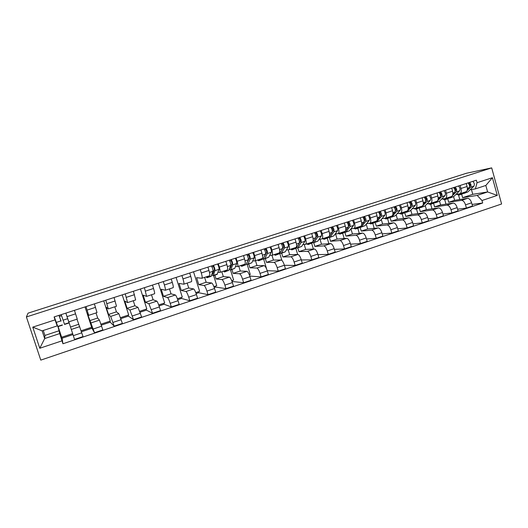 <?xml version="1.0" encoding="UTF-8"?>
<svg xmlns="http://www.w3.org/2000/svg" width="528" height="528" viewBox="0 0 528 528"><rect width="100%" height="100%" fill="white"/><g stroke="black" fill="none" stroke-linecap="round" stroke-linejoin="round"><path stroke-width="0.79" d="M26.4 316.945L40.775 360.116L501.6 203.993L491.693 167.884L26.4 316.945L28.05 313.15L466.547 173.23L491.693 167.884M68.831 321.849L74.54 339.418L83.021 336.574L76.976 319.176M75.59 313.843L67.056 316.622L68.785 321.862L77.246 319.09L74.441 310.345M67.056 316.622L66.495 315.104M85.998 306.603L88.691 315.341L87.292 313.388L94.505 332.726L102.854 329.927L99.442 320.133L97.68 318.028L96.03 312.939M81.121 330.772L91.634 327.274L85.008 306.926M91.45 327.34L94.505 332.726M88.697 315.341L97.013 312.616L94.406 303.884M105.778 300.201L108.286 308.926L106.187 307.217L108.53 314.45L110.689 316.411L114.16 326.139L122.384 323.38L118.866 313.705L116.424 311.843L114.794 306.788M100.973 324.172L110.299 321.07L103.759 300.854M109.923 321.196L110.24 322.172L114.16 326.139M108.299 308.92L116.483 306.24L114.055 297.521M125.255 293.891L127.585 302.603L124.806 301.138L127.116 308.319L129.941 310.042L133.511 319.651L141.61 316.939L137.999 307.375L134.897 305.752L133.287 300.736M120.516 317.671L128.687 314.952L122.239 294.868M128.126 315.137L128.436 316.107L133.511 319.651M127.604 302.597L135.656 299.957L133.406 291.258M144.434 287.687L146.586 296.38L143.154 295.145L145.424 302.28L148.903 303.765L152.572 313.262L160.545 310.589L159.39 306.946C158.281 303.587 157.43 301.653 156.836 301.138L153.094 299.752L151.51 294.763M139.762 311.269L146.81 308.92L140.455 288.974M146.071 309.17L146.375 310.134L152.572 313.262M146.619 296.366L154.539 293.773C154.849 293.449 154.513 291.687 153.536 288.486L152.46 285.087M163.317 281.569L164.386 284.962C165.35 288.149 165.66 289.912 165.304 290.248L161.231 289.238L163.475 296.327L167.581 297.587C168.214 298.082 169.085 299.996 170.194 303.343L171.343 306.973L179.197 304.339L178.055 300.722C176.953 297.389 176.068 295.482 175.395 295L171.032 293.839L169.468 288.882M158.717 304.96L164.677 302.98L158.4 283.16M163.759 303.283L164.063 304.247L171.343 306.973M165.343 290.235L173.138 287.681C173.527 287.331 173.243 285.569 172.286 282.388L171.224 279.008M181.922 275.543L182.978 278.909C183.916 282.084 184.173 283.846 183.737 284.203L179.051 283.417L181.262 290.459L185.975 291.502C186.694 291.964 187.598 293.852 188.701 297.172L189.829 300.775L197.564 298.181L196.442 294.584C195.347 291.278 194.423 289.403 193.677 288.955L188.714 288.004L187.169 283.081M177.382 298.756L182.279 297.125L176.095 277.431M181.196 297.482L181.493 298.439L189.829 300.775M183.79 284.189L191.459 281.675C191.921 281.305 191.69 279.543 190.753 276.382L189.704 273.022M200.244 269.61L201.287 272.956C202.204 276.104 202.409 277.873 201.907 278.256L196.614 277.682L198.792 284.678L204.098 285.503C204.89 285.938 205.834 287.8 206.923 291.093L208.039 294.67L215.662 292.116L214.559 288.545C213.464 285.265 212.513 283.411 211.688 282.995L206.138 282.256L204.62 277.365M195.769 292.637L199.637 291.35L193.538 271.788M198.389 291.766L198.686 292.71L208.039 294.67M201.96 278.236L209.51 275.768C210.045 275.372 209.86 273.603 208.949 270.461L207.913 267.128M214.889 275.134L216.077 278.982L221.958 279.596C222.823 279.998 223.799 281.833 224.882 285.1L225.984 288.658L233.495 286.143L232.399 282.592C231.317 279.338 230.333 277.51 229.436 277.121L223.318 276.593L221.819 271.735M218.295 263.769L219.325 267.089C220.222 270.217 220.381 271.986 219.8 272.395L218.011 272.29M213.88 286.612L216.757 285.655L213.622 275.543M215.345 286.123L215.635 287.067L225.984 288.658M219.859 272.375L227.291 269.94C227.905 269.524 227.766 267.755 226.875 264.634L225.852 261.32M231.944 269.537L233.119 273.359L239.56 273.775C240.491 274.144 241.501 275.953 242.576 279.2L243.659 282.731L251.064 280.249L249.988 276.725C248.912 273.497 247.889 271.696 246.926 271.333L240.253 271.009L238.775 266.178M236.082 258.007L237.092 261.307C237.97 264.422 238.088 266.191 237.435 266.614L235.481 266.574M231.726 280.672L233.627 280.045L230.538 269.999M232.063 280.566L232.346 281.497L243.659 282.731M237.501 266.594L244.82 264.198C245.5 263.762 245.408 261.994 244.53 258.885L243.527 255.598M248.761 264.02L249.922 267.821L256.898 268.033C257.902 268.382 258.938 270.164 260.014 273.385L261.083 276.896L268.376 274.448L267.313 270.95C266.244 267.736 265.195 265.967 264.158 265.63L256.958 265.498L255.499 260.7M253.605 252.331L254.602 255.611C255.466 258.707 255.532 260.476 254.813 260.924L252.701 260.938M249.308 274.824L250.272 274.507L247.177 264.389M249.777 276.078L261.083 276.896M254.892 260.898L262.093 258.542C262.838 258.086 262.786 256.311 261.934 253.222L260.944 249.955M265.34 258.581L266.488 262.357L273.992 262.383C275.062 262.7 276.131 264.455 277.193 267.65L278.249 271.141L285.437 268.732L284.394 265.254C283.331 262.066 282.249 260.317 281.147 260.014L273.425 260.066L271.986 255.301M270.877 246.741L271.861 249.995C272.705 253.07 272.732 254.846 271.94 255.314L269.669 255.387M266.64 269.062L263.485 258.515M267.234 270.679L278.249 271.141M272.026 255.288L279.114 252.965C279.932 252.49 279.919 250.714 279.088 247.645L278.111 244.398M281.695 253.216L282.823 256.964L290.842 256.806C291.977 257.096 293.073 258.832 294.136 262L295.172 265.465L302.26 263.096L301.224 259.637C300.168 256.476 299.059 254.753 297.898 254.47L289.667 254.707L288.202 249.823M287.899 241.23L288.869 244.464C289.694 247.52 289.681 249.295 288.823 249.784L286.4 249.909M281.879 260.383L279.787 253.447M284.407 265.3L295.172 265.465M288.915 249.757L295.898 247.467C296.776 246.972 296.809 245.197 295.99 242.147L295.027 238.92M297.825 247.922L298.94 251.651L307.448 251.308C308.649 251.579 309.771 253.288 310.827 256.436L311.85 259.875L318.839 257.539L317.816 254.1C316.767 250.965 315.632 249.269 314.404 249.011L305.692 249.427L304.201 244.424M304.676 235.798L305.633 239.012C306.438 242.048 306.385 243.824 305.468 244.332L302.9 244.51M297.673 254.476L295.891 248.523M301.316 259.948L311.85 259.875M305.56 244.299L312.437 242.048C313.381 241.534 313.454 239.758 312.655 236.729L311.705 233.521M313.731 242.708L314.833 246.411L323.822 245.89C325.083 246.134 326.238 247.817 327.281 250.945L328.297 254.364L335.181 252.061L334.178 248.648C333.128 245.527 331.967 243.857 330.686 243.626L321.493 244.213L319.988 239.125M321.215 230.446L322.159 233.633C322.951 236.656 322.852 238.432 321.875 238.953L319.163 239.191M313.381 249.058L311.692 243.375M317.975 254.635L328.297 254.364M321.974 238.927L328.753 236.702C329.749 236.174 329.861 234.399 329.083 231.383L328.145 228.202M329.419 237.541L330.515 241.243L339.973 240.55C341.286 240.768 342.467 242.431 343.51 245.533L344.507 248.932L351.298 246.655L350.302 243.269C349.265 240.174 348.077 238.524 346.731 238.313L337.082 239.072L335.564 233.904M337.524 225.166L338.455 228.334C339.227 231.337 339.088 233.112 338.059 233.653L335.201 233.944M328.885 243.738L327.268 238.267M334.389 249.368L344.507 248.932M338.158 233.62L344.83 231.436C345.893 230.888 346.045 229.112 345.279 226.116L344.355 222.948M344.883 232.379L345.985 236.141L355.892 235.283C357.265 235.475 358.472 237.118 359.509 240.2L360.492 243.573L367.191 241.329L366.208 237.963C365.178 234.887 363.964 233.264 362.564 233.079L352.466 234.003L350.955 228.848M353.602 219.958L354.519 223.106C355.271 226.096 355.1 227.872 354.011 228.433L351.021 228.763M344.19 238.511L342.632 233.224M350.566 244.154L360.492 243.573M354.116 228.393L360.69 226.241C361.812 225.674 361.997 223.898 361.251 220.915L360.334 217.774M360.122 227.245L361.244 231.106L371.593 230.089C373.025 230.261 374.253 231.878 375.283 234.934L376.253 238.293L382.859 236.075L381.889 232.729C380.866 229.68 379.625 228.076 378.173 227.911L367.64 228.994L366.234 224.143M369.455 214.823L370.359 217.952C371.098 220.922 370.894 222.697 369.745 223.278L366.623 223.661M359.297 233.376L357.799 228.248M366.505 238.993L376.253 238.293M369.857 223.238L376.332 221.12C377.507 220.532 377.725 218.757 376.999 215.794L376.094 212.672M375.184 222.275L376.306 226.136L387.083 224.961C388.568 225.113 389.822 226.71 390.845 229.746L391.802 233.079L398.317 230.894L397.36 227.575C396.337 224.545 395.076 222.955 393.571 222.816L382.615 224.057L381.295 219.476M385.09 209.761L385.988 212.87C386.707 215.827 386.463 217.602 385.262 218.196L382.015 218.625M374.207 228.32L372.768 223.344M382.226 233.884L391.802 233.079M385.381 218.156L391.763 216.064C392.984 215.464 393.241 213.688 392.528 210.745L391.637 207.643M390.106 217.549L391.169 221.239L402.356 219.912C403.894 220.037 405.174 221.608 406.19 224.624L407.134 227.938L413.563 225.786L412.619 222.479C411.602 219.476 410.315 217.912 408.758 217.793L397.393 219.186L396.152 214.837M400.508 204.765L401.392 207.86C402.098 210.797 401.821 212.566 400.567 213.18L397.195 213.655M388.931 223.344L387.539 218.493M397.723 228.829L407.134 227.938M400.693 213.14L406.976 211.081C408.256 210.461 408.547 208.685 407.847 205.762L406.969 202.679M404.804 212.81L405.834 216.401L417.424 214.922C419.014 215.028 420.314 216.579 421.324 219.575L422.261 222.869L428.597 220.75L427.667 217.463C426.657 214.474 425.35 212.936 423.74 212.837L411.979 214.375L410.804 210.243M415.721 199.841L416.592 202.917C417.278 205.834 416.968 207.61 415.661 208.237L412.177 208.751M403.465 218.44L402.112 213.715M413.002 223.839L422.261 222.869M415.793 208.19L421.991 206.164C423.317 205.531 423.641 203.755 422.961 200.845L422.09 197.782M419.298 208.078L420.308 211.629L432.293 210.005C433.93 210.091 435.25 211.622 436.26 214.599L437.177 217.873L443.434 215.774L442.517 212.513C441.514 209.543 440.18 208.019 438.524 207.946L426.373 209.623L425.264 205.689M430.723 194.984L431.587 198.04C432.26 200.944 431.917 202.712 430.558 203.353L426.954 203.914M417.813 213.609L416.506 208.996M428.076 218.902L437.177 217.873M430.696 203.313L436.801 201.307C438.181 200.66 438.53 198.891 437.864 195.994L437.012 192.951M433.6 203.386L434.597 206.917L446.965 205.154C448.648 205.22 449.988 206.732 450.991 209.682L451.902 212.936L458.066 210.87L457.162 207.623C456.166 204.679 454.813 203.174 453.11 203.115L440.59 204.937L439.534 201.181M445.526 190.192L446.378 193.228C447.031 196.112 446.662 197.888 445.256 198.541L441.54 199.142M431.983 208.85L430.709 204.336M442.939 214.025L451.902 212.936M445.394 198.495L451.414 196.522C452.839 195.862 453.229 194.093 452.575 191.209L451.73 188.186M447.718 198.752L448.701 202.264L461.439 200.363C463.168 200.409 464.528 201.901 465.524 204.838L466.422 208.065L472.514 206.026L471.616 202.805C470.626 199.874 469.253 198.396 467.504 198.356L454.615 200.31L453.605 196.7M460.132 185.467L460.97 188.476C461.611 191.347 461.208 193.123 459.756 193.789L455.928 194.429M445.975 204.158L444.728 199.729M457.604 209.207L466.422 208.065M459.901 193.743L465.835 191.796C467.306 191.123 467.722 189.354 467.082 186.49L466.25 183.48M448.701 202.264L454.615 200.31M434.597 206.917L440.59 204.937M420.308 211.629L426.373 209.623M405.834 216.401L411.979 214.375M391.169 221.239L397.393 219.186M376.306 226.136L382.615 224.057M361.244 231.106L367.64 228.994M345.985 236.141L352.466 234.003M330.515 241.243L337.082 239.072M314.833 246.411L321.493 244.213M298.94 251.651L305.692 249.427M282.823 256.964L289.667 254.707M266.488 262.357L273.425 260.066M249.922 267.821L256.958 265.498M233.119 273.359L240.253 271.009M216.077 278.982L223.318 276.593M198.792 284.678L206.138 282.256M181.262 290.459L188.714 288.004M163.475 296.327L171.032 293.839M145.424 302.28L153.094 299.752M127.116 308.319L134.897 305.752M108.53 314.45L116.424 311.843M89.668 320.668L97.68 318.028M70.521 326.984L78.652 324.304M43.27 330.475L44.913 335.432L44.682 338.554L59.717 333.584L58.001 326.601M44.913 335.432L59.341 330.673M57.064 324.733L57.189 325.915L42.121 330.851L44.682 338.554L39.785 348.256L32.762 327.129L55.064 319.876L57.189 325.915M461.657 194.179L462.627 197.67L472.778 194.324L487.621 191.954L485.826 185.46L475.372 188.885L477.061 182.701L476.375 180.206L54.094 316.932L55.064 319.876M477.061 182.701L492.413 177.712L497.277 195.413L481.991 200.515L477.18 195.413L487.621 191.954L497.277 195.413M59.717 333.584L62.944 343.761L482.678 203.003L481.991 200.515M61.981 340.837L39.785 348.256M472.778 194.324L471.458 189.559M462.627 197.67L477.18 195.413M475.372 188.885L470.131 189.783M72.95 334.594L62.093 338.21L62.944 343.761M62.093 338.21L61.769 337.214M58.113 326.561L61.637 337.253L72.626 333.597M472.072 204.442L482.678 203.003M215.635 287.067L214.223 287.536M198.686 292.71L196.106 293.568M181.493 298.439L177.718 299.693M164.063 304.247L159.053 305.917M146.375 310.134L140.098 312.226M128.436 316.107L120.846 318.635M110.24 322.172L101.303 325.149M91.773 328.324L81.444 331.762M459.789 199.525L458.555 195.116M32.762 327.129L42.121 330.851M485.826 185.46L492.413 177.712M65.875 313.124L69.102 322.951L65.848 313.13M69.102 322.958L64.568 324.443L61.189 314.642M60.964 321.103L59.36 316.45L61.538 315.744M61.129 321.05L58.978 315.355M62.416 325.149L57.856 326.647L54.298 316.873M59.36 316.45L58.997 315.348M212.098 274.019L212.797 273.979L214.394 269.207L213.127 265.439M212.923 271.524L213.708 271.267M211.873 274.699L213.041 275.735L213.345 275.392L214.955 270.646C215.002 269.089 214.487 267.326 213.418 265.346M213.114 275.715L217.067 274.415L219.067 269.3C219.133 267.749 218.625 265.987 217.543 264.013M211.992 266.957L213.451 266.482M207.154 277.669L211.134 276.362L213.002 271.28C213.048 269.729 212.533 267.96 211.464 265.98M206.105 276.877L207.082 277.688L207.689 276.362M229.588 268.475L230.201 268.29L232.129 263.432L230.868 259.697M230.67 265.736L231.297 265.531M229.291 269.234L230.399 270.046L230.749 269.683L232.69 264.858C232.802 263.3 232.3 261.545 231.185 259.591M230.479 270.019L234.729 268.376L236.749 263.531C236.867 261.974 236.372 260.218 235.25 258.278M229.812 261.182L231.185 260.733M224.611 271.94L228.862 270.303L230.769 265.485C230.875 263.927 230.373 262.172 229.264 260.218M223.476 271.187L224.532 271.966L225.245 270.607M246.827 262.951L249.605 257.75L248.345 254.041M248.16 260.027L248.629 259.875M246.444 263.789L247.513 264.429L247.903 264.059L250.173 259.156C250.338 257.585 249.85 255.842 248.695 253.922M247.599 264.403L251.83 262.772L254.166 257.855C254.351 256.285 253.862 254.542 252.701 252.628M247.368 255.486L248.662 255.07M241.811 266.297L246.048 264.667L248.279 259.776C248.437 258.205 247.949 256.463 246.8 254.536M240.603 265.577L241.725 266.33L242.557 264.937M263.835 257.453L266.825 252.14L265.571 248.464M263.353 258.39L264.383 258.898L264.818 258.515L267.392 253.539C267.623 251.962 267.142 250.226 265.954 248.338M264.482 258.865L268.686 257.242L271.333 252.252C271.57 250.675 271.095 248.945 269.9 247.058M264.667 249.876L265.881 249.48M258.773 260.733L262.984 259.116L265.531 254.146C265.749 252.569 265.267 250.833 264.086 248.939M257.486 260.047L258.68 260.766L259.618 259.354M280.632 251.968L283.8 246.616L282.553 242.966M280.018 253.044L281.015 253.44L281.49 253.044L284.374 248.002C284.651 246.418 284.183 244.695 282.962 242.827M281.12 253.407L285.305 251.797L288.255 246.734C288.552 245.15 288.083 243.428 286.856 241.567M281.721 244.345L282.856 243.976M275.491 255.248L279.682 253.638L282.533 248.596C282.81 247.018 282.341 245.289 281.12 243.428M274.131 254.595L275.392 255.281L276.434 253.843M297.251 246.457L300.531 241.171L299.29 237.541M296.452 247.751L297.416 248.061L297.931 247.652L301.112 242.537C301.442 240.953 300.986 239.237 299.732 237.402M297.528 248.021L301.693 246.418L304.94 241.289C305.283 239.699 304.828 237.989 303.567 236.161M298.531 238.894L299.587 238.55M291.984 249.843L296.149 248.239L299.297 243.131C299.627 241.54 299.165 239.824 297.917 237.989M290.539 249.223L291.872 249.876L293.014 248.411M315.955 237.409L317.024 235.798L315.79 232.201M312.649 242.51L313.592 242.755L314.14 242.339L317.612 237.158C317.995 235.561 317.546 233.858 316.259 232.049M313.711 242.715L317.849 241.118L321.387 235.924C321.783 234.326 321.334 232.63 320.041 230.822M315.104 233.521L316.087 233.204M308.24 244.51L312.385 242.913L315.823 237.739C316.206 236.148 315.751 234.439 314.47 232.63M306.728 243.916L308.121 244.55L309.362 243.052M332.303 231.898L333.287 230.505L332.059 226.934M328.627 237.336L330.125 237.092L333.874 231.851C334.316 230.248 333.874 228.558 332.554 226.769M329.67 237.481L333.788 235.897L337.597 230.637C338.045 229.033 337.61 227.344 336.283 225.562M331.439 228.221L332.35 227.931M324.271 239.25L328.396 237.659L332.119 232.426C332.548 230.822 332.105 229.132 330.792 227.344M322.694 238.689L324.146 239.29L325.486 237.772M348.407 226.505L349.325 225.284L348.097 221.74M344.381 232.228L345.899 231.924L349.919 226.618C350.401 225.014 349.972 223.324 348.625 221.569M345.411 232.313L349.503 230.736L353.588 225.423C354.083 223.813 353.654 222.13 352.301 220.381M347.549 223.001L348.388 222.73M340.085 234.062L343.57 232.921L345.041 231.35M338.441 233.528L339.953 234.102L341.385 232.564M345.536 230.69L348.183 227.185C348.658 225.575 348.229 223.892 346.883 222.13M364.287 221.212L365.138 220.136L363.917 216.619M359.924 227.172L361.449 226.822L365.732 221.456C366.267 219.846 365.845 218.17 364.465 216.44M360.934 227.225L365.013 225.654L369.356 220.282C369.897 218.665 369.481 216.995 368.095 215.266M363.429 217.853L364.208 217.602M355.687 228.947L359.113 227.819L360.657 226.255M353.971 228.439L355.549 228.987L357.073 227.429M361.568 225.106L364.023 222.017C364.551 220.407 364.129 218.731 362.749 216.995M379.942 216.018L380.734 215.061L379.52 211.563M375.256 222.189L376.794 221.793L381.335 216.368C381.916 214.751 381.5 213.088 380.094 211.378M376.253 222.196L380.305 220.638L384.905 215.206C385.493 213.589 385.084 211.926 383.671 210.223M379.097 212.771L379.804 212.54M371.072 223.898L374.451 222.79L376.081 221.199M369.204 223.351L370.927 223.945L372.537 222.361M377.329 219.701L379.645 216.922C380.219 215.305 379.804 213.635 378.404 211.926M395.38 210.903L396.119 210.052C396.389 208.883 396.079 208.052 395.188 207.55L394.911 206.58M390.383 217.259L391.934 216.823L396.719 211.352C397.346 209.728 396.944 208.072 395.505 206.389M391.367 217.239L395.399 215.688L400.244 210.203C400.877 208.58 400.475 206.923 399.036 205.247M394.548 207.761L395.188 207.55M386.252 218.915L389.578 217.826L391.294 216.216M384.245 218.335L386.1 218.968L387.796 217.364M392.858 214.414L395.056 211.893C395.677 210.269 395.267 208.619 393.835 206.93M410.612 205.867L411.292 205.115C411.589 203.94 411.279 203.115 410.362 202.633L410.091 201.663M405.306 212.395L406.87 211.926L411.899 206.402C412.566 204.772 412.17 203.128 410.711 201.465M406.276 212.348L410.289 210.804L415.371 205.267C416.051 203.636 415.655 201.993 414.19 200.336M409.787 202.818L410.362 202.633M401.234 214.005L404.501 212.929L406.303 211.299M399.089 213.391L401.075 214.058L402.857 212.428M408.17 209.233L410.256 206.936C410.923 205.306 410.52 203.663 409.061 202M425.641 200.904L426.261 200.237C426.584 199.069 426.274 198.244 425.337 197.776L425.066 196.819M416.011 209.154L421.608 207.095L426.875 201.518C427.588 199.881 427.198 198.251 425.707 196.607M420.988 207.524L424.981 205.986L430.3 200.402C431.02 198.766 430.637 197.129 429.139 195.499M424.816 197.947L425.337 197.776M413.741 208.52L415.846 209.207L417.707 207.563M416.625 208.732L420.011 207.616L421.106 206.448M423.271 204.151L425.251 202.046C425.957 200.416 425.568 198.779 424.083 197.135M440.464 196.02L441.032 195.433C441.375 194.258 441.071 193.446 440.108 192.984L439.837 192.034M430.597 204.369L436.154 202.323L441.646 196.7C442.398 195.063 442.015 193.433 440.504 191.816M435.508 202.759L439.481 201.234L445.025 195.598C445.79 193.961 445.408 192.331 443.89 190.72M439.646 193.136L440.108 192.984M428.208 203.722L430.426 204.428L432.366 202.765M431.231 203.94L434.577 202.844L435.725 201.663M438.167 199.148L440.048 197.221C440.794 195.584 440.411 193.954 438.9 192.337M455.09 191.209L455.605 190.687C455.974 189.512 455.664 188.707 454.681 188.258L454.417 187.315M448.912 198.165L450.509 197.617L451.744 196.383M449.836 198.059L453.79 196.541L459.558 190.859C460.357 189.215 459.987 187.598 458.449 186.008M452.371 195.769L456.218 191.941C457.017 190.304 456.641 188.687 455.103 187.09M454.285 188.39L454.681 188.258M444.992 199.65L448.114 198.627L450.146 196.937M442.49 198.99L444.82 199.703L446.833 198.026M452.859 194.231L454.641 192.456C455.433 190.819 455.057 189.202 453.526 187.605M469.517 186.457L469.986 186.008C470.375 184.833 470.072 184.028 469.062 183.599L468.805 182.655M463.076 193.538L464.673 192.971L465.914 191.776M463.987 193.42L467.92 191.908L473.893 186.179C474.738 184.536 474.375 182.926 472.811 181.355M466.996 190.733L470.606 187.255C471.438 185.605 471.075 184.001 469.511 182.424M468.719 183.711L469.062 183.599M459.202 194.99L462.271 193.981L464.376 192.278M456.588 194.324L459.017 195.043L461.109 193.347M467.359 189.394L469.049 187.763C469.874 186.113 469.511 184.51 467.953 182.932M467.504 198.356L461.439 200.363M453.11 203.115L446.965 205.154M438.524 207.946L432.293 210.005M423.74 212.837L417.424 214.922M408.758 217.793L402.356 219.912M393.571 222.816L387.083 224.961M378.173 227.911L371.593 230.089M362.564 233.079L355.892 235.283M346.731 238.313L339.973 240.55M330.686 243.626L323.822 245.89M314.404 249.011L307.448 251.308M297.898 254.47L290.842 256.806M281.147 260.014L273.992 262.383M264.158 265.63L256.898 268.033M246.926 271.333L239.56 273.775M229.436 277.121L221.958 279.596M211.688 282.995L204.098 285.503M193.677 288.955L185.975 291.502M175.395 295L167.581 297.587M156.836 301.138L148.903 303.765M137.999 307.375L129.941 310.042M118.866 313.705L110.689 316.411M99.442 320.133L91.133 322.879M79.715 326.66L71.273 329.452M452.575 191.209L446.378 193.228M437.864 195.994L431.587 198.04M422.961 200.845L416.592 202.917M407.847 205.762L401.392 207.86M392.528 210.745L385.988 212.87M376.999 215.794L370.359 217.952M361.251 220.915L354.519 223.106M345.279 226.116L338.455 228.334M329.083 231.383L322.159 233.633M312.655 236.729L305.633 239.012M295.99 242.147L288.869 244.464M279.088 247.645L271.861 249.995M261.934 253.222L254.602 255.611M244.53 258.885L237.092 261.307M226.875 264.634L219.325 267.089M208.949 270.461L201.287 272.956M190.753 276.382L182.978 278.909M172.286 282.388L164.386 284.962M153.536 288.486L145.517 291.1M134.501 294.683L126.357 297.33M115.163 300.973L106.894 303.659M95.528 307.355L87.133 310.088M467.082 186.49L460.97 188.476M457.162 207.623L450.991 209.682M442.517 212.513L436.26 214.599M427.667 217.463L421.324 219.575M412.619 222.479L406.19 224.624M397.36 227.575L390.845 229.746M381.889 232.729L375.283 234.934M366.208 237.963L359.509 240.2M350.302 243.269L343.51 245.533M334.178 248.648L327.281 250.945M317.816 254.1L310.827 256.436M301.224 259.637L294.136 262M284.394 265.254L277.193 267.65M267.313 270.95L260.014 273.385M249.988 276.725L242.576 279.2M232.399 282.592L224.882 285.1M214.559 288.545L206.923 291.093M196.442 294.584L188.701 297.172M178.055 300.722L170.194 303.343M159.39 306.946L151.411 309.606M140.435 313.269L132.33 315.968M121.196 319.684L112.959 322.43M101.647 326.205L93.284 328.997M81.794 332.825L73.306 335.656M471.616 202.805L465.524 204.838M64.475 324.212L69.023 322.72M63.017 320.206L67.67 318.688M57.743 326.416L62.317 324.918M56.146 322.443L60.819 320.918M213.345 275.392L217.384 274.065M214.955 270.646L219.067 269.3M207.372 277.352L211.431 276.019M209.477 272.428L213.002 271.28M230.749 269.683L234.729 268.376M232.69 264.858L236.749 263.531M224.862 271.616L228.862 270.303M227.383 266.587L230.769 265.485M247.903 264.059L251.83 262.772M250.173 259.156L254.166 257.855M242.101 265.96L246.048 264.667M245.032 260.832L248.279 259.776M264.818 258.515L268.686 257.242M267.392 253.539L271.333 252.252M259.096 260.39L262.984 259.116M262.416 255.163L265.531 254.146M281.49 253.044L285.305 251.797M284.374 248.002L288.255 246.734M275.854 254.892L279.682 253.638M279.55 249.572L282.533 248.596M297.931 247.652L301.693 246.418M301.112 242.537L304.94 241.289M292.367 249.473L296.149 248.239M296.439 244.061L299.297 243.131M314.14 242.339L317.849 241.118M317.612 237.158L321.387 235.924M308.656 244.134L312.385 242.913M313.091 238.63L315.823 237.739M330.125 237.092L333.788 235.897M333.874 231.851L337.597 230.637M324.72 238.867L328.396 237.659M329.505 233.277L332.119 232.426M345.899 231.924L349.503 230.736M349.919 226.618L353.588 225.423M340.567 233.673L344.19 232.485M345.688 227.997L348.183 227.185M361.449 226.822L365.013 225.654M365.732 221.456L369.356 220.282M356.189 228.545L359.766 227.377M361.64 222.796L364.023 222.017M376.794 221.793L380.305 220.638M381.335 216.368L384.905 215.206M371.606 223.489L375.131 222.334M377.375 217.661L379.645 216.922M391.934 216.823L395.399 215.688M396.719 211.352L400.244 210.203M386.813 218.506L390.291 217.364M392.898 212.599L395.056 211.893M406.87 211.926L410.289 210.804M411.899 206.402L415.371 205.267M401.815 213.583L405.253 212.461M408.203 207.61L410.256 206.936M421.608 207.095L424.981 205.986M426.875 201.518L430.3 200.402M423.298 202.679L425.251 202.046M436.154 202.323L439.481 201.234M441.646 196.7L445.025 195.598M438.194 197.822L440.048 197.221M450.509 197.617L453.79 196.541M456.218 191.941L459.558 190.859M445.652 199.208L448.952 198.125M452.892 193.03L454.641 192.456M464.673 192.971L467.92 191.908M470.606 187.255L473.893 186.179M459.881 194.542L463.142 193.472M467.386 188.298L469.049 187.763"/></g></svg>
